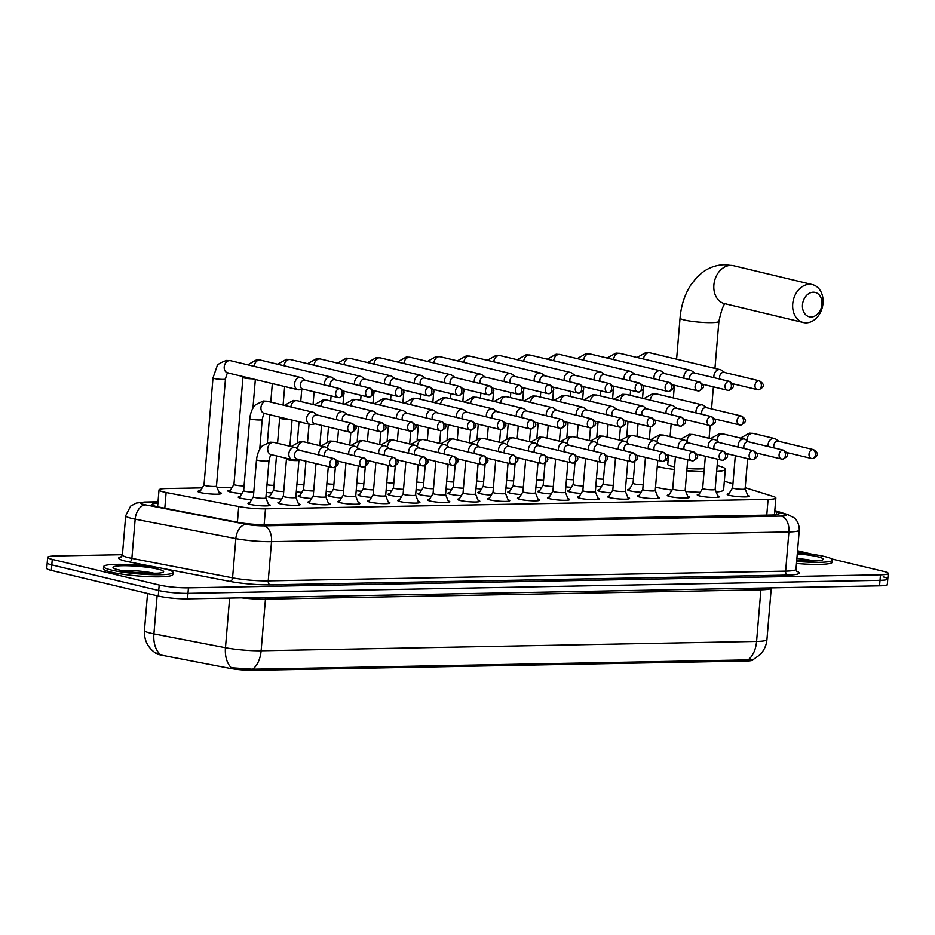 <?xml version="1.0" encoding="UTF-8"?>
<svg xmlns="http://www.w3.org/2000/svg" width="935" height="935" viewBox="0 0 935 935"><rect width="100%" height="100%" fill="white"/><g stroke="black" fill="none" stroke-linecap="round" stroke-linejoin="round"><path stroke-width="1.4" d="M268.462 504.281A11.138 1.391 -175.2 0 1 270.145 505.18A11.138 1.391 -175.2 0 1 262.677 505.87A11.138 1.391 -175.2 0 1 250.393 504.409A11.138 1.391 -175.2 0 1 247.95 503.31A11.138 1.391 -175.2 0 1 249.75 502.714M298.417 503.72A11.138 1.391 -175.2 0 1 300.1 504.619A11.138 1.391 -175.2 0 1 292.632 505.309A11.138 1.391 -175.2 0 1 280.348 503.848A11.138 1.391 -175.2 0 1 277.894 502.75A11.138 1.391 -175.2 0 1 279.705 502.153M328.36 503.159A11.138 1.391 -175.2 0 1 330.043 504.058A11.138 1.391 -175.2 0 1 322.575 504.748A11.138 1.391 -175.2 0 1 310.303 503.287A11.138 1.391 -175.2 0 1 307.849 502.188A11.138 1.391 -175.2 0 1 309.66 501.592M358.315 502.598A11.138 1.391 -175.2 0 1 359.998 503.486A11.138 1.391 -175.2 0 1 352.53 504.187A11.138 1.391 -175.2 0 1 340.246 502.726A11.138 1.391 -175.2 0 1 337.804 501.627A11.138 1.391 -175.2 0 1 339.615 501.02M388.27 502.025A11.138 1.391 -175.2 0 1 389.953 502.925A11.138 1.391 -175.2 0 1 382.485 503.614A11.138 1.391 -175.2 0 1 370.202 502.153A11.138 1.391 -175.2 0 1 367.759 501.067A11.138 1.391 -175.2 0 1 369.559 500.459M418.225 501.464A11.138 1.391 -175.2 0 1 419.908 502.364A11.138 1.391 -175.2 0 1 412.44 503.053A11.138 1.391 -175.2 0 1 400.157 501.592A11.138 1.391 -175.2 0 1 397.702 500.494A11.138 1.391 -175.2 0 1 399.514 499.898M448.169 500.903A11.138 1.391 -175.2 0 1 449.852 501.803A11.138 1.391 -175.2 0 1 442.384 502.492A11.138 1.391 -175.2 0 1 430.112 501.031A11.138 1.391 -175.2 0 1 427.657 499.933A11.138 1.391 -175.2 0 1 429.469 499.337M478.124 500.342A11.138 1.391 -175.2 0 1 479.807 501.23A11.138 1.391 -175.2 0 1 472.339 501.931A11.138 1.391 -175.2 0 1 460.055 500.47A11.138 1.391 -175.2 0 1 457.612 499.372A11.138 1.391 -175.2 0 1 459.424 498.764M508.079 499.781A11.138 1.391 -175.2 0 1 509.762 500.669A11.138 1.391 -175.2 0 1 502.294 501.359A11.138 1.391 -175.2 0 1 490.01 499.898A11.138 1.391 -175.2 0 1 487.567 498.811A11.138 1.391 -175.2 0 1 489.367 498.203M538.022 499.208A11.138 1.391 -175.2 0 1 539.705 500.108A11.138 1.391 -175.2 0 1 532.249 500.798A11.138 1.391 -175.2 0 1 519.965 499.337A11.138 1.391 -175.2 0 1 517.511 498.25A11.138 1.391 -175.2 0 1 519.322 497.642M567.977 498.647A11.138 1.391 -175.2 0 1 569.66 499.547A11.138 1.391 -175.2 0 1 562.192 500.237A11.138 1.391 -175.2 0 1 549.909 498.776A11.138 1.391 -175.2 0 1 547.466 497.677A11.138 1.391 -175.2 0 1 549.277 497.081M597.933 498.086A11.138 1.391 -175.2 0 1 599.615 498.986A11.138 1.391 -175.2 0 1 592.147 499.676A11.138 1.391 -175.2 0 1 579.864 498.215A11.138 1.391 -175.2 0 1 577.421 497.116A11.138 1.391 -175.2 0 1 579.232 496.52M627.888 497.525A11.138 1.391 -175.2 0 1 629.571 498.413A11.138 1.391 -175.2 0 1 622.102 499.115A11.138 1.391 -175.2 0 1 609.819 497.654A11.138 1.391 -175.2 0 1 607.364 496.555A11.138 1.391 -175.2 0 1 609.176 495.947M657.831 496.964A11.138 1.391 -175.2 0 1 659.514 497.852A11.138 1.391 -175.2 0 1 652.057 498.542A11.138 1.391 -175.2 0 1 639.774 497.081A11.138 1.391 -175.2 0 1 637.319 495.994A11.138 1.391 -175.2 0 1 639.131 495.386M687.786 496.392A11.138 1.391 -175.2 0 1 689.469 497.291A11.138 1.391 -175.2 0 1 682.001 497.981A11.138 1.391 -175.2 0 1 669.717 496.52A11.138 1.391 -175.2 0 1 667.274 495.421A11.138 1.391 -175.2 0 1 669.086 494.825M717.741 495.83A11.138 1.391 -175.2 0 1 719.424 496.73A11.138 1.391 -175.2 0 1 711.956 497.42A11.138 1.391 -175.2 0 1 699.672 495.959A11.138 1.391 -175.2 0 1 697.229 494.86A11.138 1.391 -175.2 0 1 699.029 494.264M747.696 495.269A11.138 1.391 -175.2 0 1 749.379 496.158A11.138 1.391 -175.2 0 1 741.911 496.859A11.138 1.391 -175.2 0 1 729.627 495.398A11.138 1.391 -175.2 0 1 727.173 494.299A11.138 1.391 -175.2 0 1 728.984 493.692M251.667 499.617A11.138 1.391 -175.2 0 1 240.681 498.215A11.138 1.391 -175.2 0 1 238.238 497.116A11.138 1.391 -175.2 0 1 240.038 496.52M281.61 499.045A11.138 1.391 -175.2 0 1 270.636 497.654A11.138 1.391 -175.2 0 1 268.181 496.555A11.138 1.391 -175.2 0 1 269.993 495.947M311.565 498.484A11.138 1.391 -175.2 0 1 300.591 497.081A11.138 1.391 -175.2 0 1 298.136 495.994A11.138 1.391 -175.2 0 1 299.948 495.386M341.52 497.923A11.138 1.391 -175.2 0 1 330.534 496.52A11.138 1.391 -175.2 0 1 328.091 495.433A11.138 1.391 -175.2 0 1 329.903 494.825M371.475 497.362A11.138 1.391 -175.2 0 1 360.489 495.959A11.138 1.391 -175.2 0 1 358.047 494.86A11.138 1.391 -175.2 0 1 359.846 494.264M401.419 496.801A11.138 1.391 -175.2 0 1 390.444 495.398A11.138 1.391 -175.2 0 1 387.99 494.299A11.138 1.391 -175.2 0 1 389.801 493.703M431.374 496.228A11.138 1.391 -175.2 0 1 420.399 494.837A11.138 1.391 -175.2 0 1 417.945 493.738A11.138 1.391 -175.2 0 1 419.757 493.131M461.329 495.667A11.138 1.391 -175.2 0 1 450.343 494.264A11.138 1.391 -175.2 0 1 447.9 493.177A11.138 1.391 -175.2 0 1 449.712 492.57M491.272 495.106A11.138 1.391 -175.2 0 1 480.298 493.703A11.138 1.391 -175.2 0 1 477.855 492.605A11.138 1.391 -175.2 0 1 479.655 492.009M521.227 494.545A11.138 1.391 -175.2 0 1 510.253 493.142A11.138 1.391 -175.2 0 1 507.798 492.044A11.138 1.391 -175.2 0 1 509.61 491.448M551.183 493.972A11.138 1.391 -175.2 0 1 540.196 492.581A11.138 1.391 -175.2 0 1 537.754 491.483A11.138 1.391 -175.2 0 1 539.565 490.887M581.138 493.411A11.138 1.391 -175.2 0 1 570.151 492.009A11.138 1.391 -175.2 0 1 567.709 490.922A11.138 1.391 -175.2 0 1 569.52 490.314M611.081 492.85A11.138 1.391 -175.2 0 1 600.106 491.448A11.138 1.391 -175.2 0 1 597.664 490.361A11.138 1.391 -175.2 0 1 599.464 489.753M641.036 492.289A11.138 1.391 -175.2 0 1 630.061 490.887A11.138 1.391 -175.2 0 1 627.607 489.788A11.138 1.391 -175.2 0 1 629.419 489.192M219.012 492.277A11.851 1.484 -175.2 0 1 221.478 493.411A11.851 1.484 -175.2 0 1 213.531 494.147A11.851 1.484 -175.2 0 1 200.464 492.593A11.851 1.484 -175.2 0 1 197.858 491.424A11.851 1.484 -175.2 0 1 200.476 490.723M241.896 493.505A11.851 1.484 -175.2 0 1 230.419 492.02A11.851 1.484 -175.2 0 1 227.813 490.863A11.851 1.484 -175.2 0 1 230.431 490.162M271.851 492.944A11.851 1.484 -175.2 0 1 266.323 492.453M301.795 492.371A11.851 1.484 -175.2 0 1 296.278 491.892M331.75 491.81A11.851 1.484 -175.2 0 1 326.221 491.331M361.705 491.249A11.851 1.484 -175.2 0 1 356.177 490.758M391.66 490.688A11.851 1.484 -175.2 0 1 386.132 490.197M421.603 490.127A11.851 1.484 -175.2 0 1 416.087 489.636M451.558 489.554A11.851 1.484 -175.2 0 1 446.03 489.075M481.513 488.993A11.851 1.484 -175.2 0 1 475.985 488.514M511.468 488.432A11.851 1.484 -175.2 0 1 505.94 487.941M541.412 487.871A11.851 1.484 -175.2 0 1 535.895 487.38M571.367 487.299A11.851 1.484 -175.2 0 1 565.839 486.819M601.322 486.738A11.851 1.484 -175.2 0 1 595.794 486.258M732.947 483.874L726.811 481.957A20.886 2.618 4.8 0 0 724.789 481.408A20.886 2.618 4.8 0 0 724.333 481.303M155.584 653.027A18.793 2.361 4.8 0 0 161.965 655.248L229.274 668.245A18.793 2.361 4.8 0 0 253.35 670.301L745.99 661.033A18.793 2.361 4.8 0 0 752.991 659.794L753.002 659.666M202.229 487.871L166.792 488.537A20.886 2.618 4.8 0 0 159.02 489.917A20.886 2.618 4.8 0 0 166.126 492.511L238.729 506.525A20.886 2.618 4.8 0 0 265.482 508.815L768.091 499.36A20.886 2.618 4.8 0 0 775.863 497.981A20.886 2.618 4.8 0 0 773.292 496.473L745.195 487.696M232.184 487.31L217.119 487.591M157.115 595.759L153.913 633.895A27.84 3.495 4.8 0 1 150.57 633.182A27.84 3.495 4.8 0 1 144.446 630.447C144.013 639.949 147.636 647.417 155.315 652.875L159.815 653.962A24.368 15.731 -79.1 0 1 153.913 633.895L225.464 647.721A27.84 3.495 4.8 0 0 261.122 650.76L756.579 641.433A24.368 15.346 88.9 0 1 748.07 659.888L753.084 659.631L759.816 654.886C764 650.631 766.373 645.547 766.934 639.598L771.27 587.986A27.84 3.495 -175.2 0 1 760.903 589.821L265.458 599.148A27.84 3.495 -175.2 0 1 241.487 597.839M831.764 558.955L883.657 571.39A20.886 2.618 -175.2 0 1 888.25 573.447A20.886 2.618 -175.2 0 1 880.478 574.826L188.449 587.846A20.886 2.618 -175.2 0 1 159.184 585.018L52.266 559.399L51.799 564.904A20.886 2.618 -175.2 0 1 47.217 562.858A20.886 2.618 -175.2 0 0 51.799 564.904L158.728 590.523L51.799 564.904L51.343 570.408A20.886 2.618 -175.2 0 1 46.75 568.363L47.673 557.353A20.886 2.618 -175.2 0 1 55.445 555.974L122.415 554.712M188.449 587.846L187.982 593.351A20.886 2.618 -175.2 0 1 158.728 590.523A20.886 2.618 -175.2 0 0 187.982 593.351L880.022 580.331L187.982 593.351L187.526 598.856A20.886 2.618 -175.2 0 1 158.26 596.039L51.343 570.408M883.201 576.895A20.886 2.618 -175.2 0 1 887.783 578.952A20.886 2.618 -175.2 0 1 880.022 580.331A20.886 2.618 -175.2 0 0 887.783 578.952L887.327 584.457A20.886 2.618 -175.2 0 1 879.554 585.836L187.526 598.856M229.636 598.061L225.464 647.721A24.368 15.731 -79.1 0 0 231.319 667.73L252.625 669.215L748.07 659.888M797.543 550.762L812.679 554.385M52.266 559.399A20.886 2.618 -175.2 0 1 47.673 557.353M157.898 503.229A20.886 2.618 4.8 0 0 152.113 504.549A20.886 2.618 4.8 0 0 159.207 507.132L237.642 522.279A20.886 2.618 4.8 0 0 264.395 524.57L771.41 515.021A20.886 2.618 4.8 0 0 779.182 513.654A20.886 2.618 4.8 0 0 776.611 512.146L774.729 511.55M797.38 552.702A34.805 4.359 -175.2 0 1 824.962 556.617A34.805 4.359 -175.2 0 1 832.617 560.042A34.805 4.359 -175.2 0 1 796.655 561.397M832.617 560.042L832.442 562.099A34.805 4.359 -175.2 0 1 796.48 563.454M111.312 570.046A34.805 4.359 -175.2 0 1 103.656 566.622A34.805 4.359 -175.2 0 1 126.996 564.459A34.805 4.359 -175.2 0 1 165.366 569.029A34.805 4.359 -175.2 0 1 173.022 572.454A34.805 4.359 -175.2 0 1 149.682 574.616A34.805 4.359 -175.2 0 1 111.312 570.046M173.022 572.454L172.846 574.511A34.805 4.359 -175.2 0 1 149.518 576.673A34.805 4.359 -175.2 0 1 111.136 572.115A34.805 4.359 -175.2 0 1 103.481 568.69L103.656 566.622M813.251 292.199A12.529 9.607 103.5 0 0 802.487 304.775A12.529 9.607 103.5 0 0 811.171 316.977A12.529 9.607 103.5 0 0 821.947 304.413A12.529 9.607 103.5 0 0 813.251 292.199M806.25 322.82A19.495 14.948 -76.5 0 1 803.329 322.505A19.495 14.948 -76.5 0 1 792.962 301.947A19.495 14.948 -76.5 0 1 809.488 284.275A19.495 14.948 -76.5 0 1 812.41 284.591A19.495 14.948 -76.5 0 1 822.777 305.161A19.495 14.948 -76.5 0 1 806.25 322.82M668.537 455.17L667.765 464.379A19.495 2.443 4.8 0 0 672.055 466.296A19.495 2.443 4.8 0 0 674.567 466.834M674.345 469.475A38.288 4.804 -175.2 0 1 657.457 466.565A38.288 4.804 -175.2 0 1 657.258 466.518M657.761 460.511A38.288 4.804 -175.2 0 1 658.38 460.476M665.79 460.254A38.288 4.804 -175.2 0 1 668.116 460.265M672.02 490.045A38.288 4.804 -175.2 0 1 655.727 487.217A38.288 4.804 -175.2 0 1 655.529 487.17M687.003 468.447A19.495 2.443 4.8 0 0 704.324 468.575M717.157 465.501A38.288 4.804 -175.2 0 1 725.338 469.218A38.288 4.804 -175.2 0 1 716.654 471.509M704.055 471.719A38.288 4.804 -175.2 0 1 686.804 470.796M725.338 469.218L723.608 489.858A38.288 4.804 -175.2 0 1 716.21 492.044M700.233 492.313A38.288 4.804 -175.2 0 1 685.811 491.494M724.695 372.504L721.575 370.26A6.264 4.804 103.5 0 0 720.242 369.652A6.264 4.804 103.5 0 0 719.307 369.547A6.264 4.804 103.5 0 0 713.919 375.835A6.264 4.804 103.5 0 0 713.989 377.682M759.571 380.861C763.977 384.145 765.695 386.447 758.601 389.79A4.523 2.852 88.9 0 0 761.335 385.945A4.523 2.852 -91.1 0 0 758.893 380.79A4.523 3.471 103.5 0 1 759.571 380.861L724.181 372.387A4.523 3.471 103.5 0 0 723.503 372.317A4.523 3.471 103.5 0 0 719.611 376.852A4.523 3.471 103.5 0 0 719.903 379.096M626.392 478.054A6.264 0.783 4.8 0 0 633.439 478.58M694.752 373.077L691.62 370.821A6.264 4.804 103.5 0 0 690.287 370.213A6.264 4.804 103.5 0 0 689.352 370.108A6.264 4.804 103.5 0 0 683.964 376.396A6.264 4.804 103.5 0 0 684.034 378.243M729.616 381.422C734.022 384.706 735.74 387.008 728.646 390.351A4.523 2.852 88.9 0 0 731.38 386.506A4.523 2.852 -91.1 0 0 728.938 381.351A4.523 3.471 103.5 0 1 729.616 381.422L694.237 372.948A4.523 3.471 103.5 0 0 693.56 372.878A4.523 3.471 103.5 0 0 689.668 377.413A4.523 3.471 103.5 0 0 689.96 379.668M596.437 478.626A6.264 0.783 4.8 0 0 603.484 479.152M664.797 373.638L661.664 371.394A6.264 4.804 103.5 0 0 660.344 370.774A6.264 4.804 103.5 0 0 659.397 370.681A6.264 4.804 103.5 0 0 654.009 376.957A6.264 4.804 103.5 0 0 654.079 378.804M699.66 381.994C704.067 385.267 705.785 387.569 698.69 390.912A4.523 2.852 88.9 0 0 701.437 387.067A4.523 2.852 -91.1 0 0 698.983 381.912A4.523 3.471 103.5 0 1 699.66 381.994L664.282 373.509A4.523 3.471 103.5 0 0 663.605 373.439A4.523 3.471 103.5 0 0 659.713 377.974A4.523 3.471 103.5 0 0 660.005 380.229M566.481 479.188A6.264 0.783 4.8 0 0 573.541 479.713M634.842 374.199L631.721 371.955A6.264 4.804 103.5 0 0 630.389 371.347A6.264 4.804 103.5 0 0 629.454 371.242A6.264 4.804 103.5 0 0 624.066 377.53A6.264 4.804 103.5 0 0 624.124 379.376M669.705 382.555C674.112 385.828 675.841 388.142 668.735 391.473A4.523 2.852 88.9 0 0 671.482 387.628A4.523 2.852 -91.1 0 0 669.028 382.485A4.523 3.471 103.5 0 1 669.705 382.555L634.327 374.07A4.523 3.471 103.5 0 0 633.649 374A4.523 3.471 103.5 0 0 629.758 378.546A4.523 3.471 103.5 0 0 630.05 380.79M536.526 479.748A6.264 0.783 4.8 0 0 543.586 480.274M604.898 374.76L601.766 372.516A6.264 4.804 103.5 0 0 600.434 371.908A6.264 4.804 103.5 0 0 599.499 371.803A6.264 4.804 103.5 0 0 594.111 378.091A6.264 4.804 103.5 0 0 594.181 379.937M639.762 383.116C644.168 386.4 645.886 388.703 638.792 392.046A4.523 2.852 88.9 0 0 641.527 388.189A4.523 2.852 -91.1 0 0 639.084 383.046A4.523 3.471 103.5 0 1 639.762 383.116L604.372 374.643A4.523 3.471 103.5 0 0 603.694 374.561A4.523 3.471 103.5 0 0 599.814 379.107A4.523 3.471 103.5 0 0 600.095 381.351M506.583 480.309A6.264 0.783 4.8 0 0 513.631 480.835M574.943 375.321L571.811 373.077A6.264 4.804 103.5 0 0 570.479 372.469A6.264 4.804 103.5 0 0 569.544 372.364A6.264 4.804 103.5 0 0 564.156 378.652A6.264 4.804 103.5 0 0 564.226 380.498M609.807 383.677C614.213 386.961 615.931 389.264 608.837 392.606A4.523 2.852 88.9 0 0 611.572 388.761A4.523 2.852 -91.1 0 0 609.129 383.607A4.523 3.471 103.5 0 1 609.807 383.677L574.429 375.204A4.523 3.471 103.5 0 0 573.751 375.134A4.523 3.471 103.5 0 0 569.859 379.668A4.523 3.471 103.5 0 0 570.151 381.924M476.628 480.882A6.264 0.783 4.8 0 0 483.675 481.396M544.988 375.893L541.856 373.649A6.264 4.804 103.5 0 0 540.535 373.03A6.264 4.804 103.5 0 0 539.588 372.936A6.264 4.804 103.5 0 0 534.212 379.213A6.264 4.804 103.5 0 0 534.271 381.059M579.852 384.25C584.258 387.522 585.976 389.825 578.882 393.167A4.523 2.852 88.9 0 0 581.628 389.322A4.523 2.852 -91.1 0 0 579.174 384.168A4.523 3.471 103.5 0 1 579.852 384.25L544.474 375.765A4.523 3.471 103.5 0 0 543.796 375.695A4.523 3.471 103.5 0 0 539.904 380.229A4.523 3.471 103.5 0 0 540.196 382.485M446.673 481.443A6.264 0.783 4.8 0 0 453.732 481.969M515.033 376.454L511.912 374.21A6.264 4.804 103.5 0 0 510.58 373.591A6.264 4.804 103.5 0 0 509.645 373.497A6.264 4.804 103.5 0 0 504.257 379.785A6.264 4.804 103.5 0 0 504.327 381.632M549.897 384.811C554.303 388.083 556.033 390.386 548.927 393.728A4.523 2.852 88.9 0 0 551.673 389.883A4.523 2.852 -91.1 0 0 549.219 384.729A4.523 3.471 103.5 0 1 549.897 384.811L514.519 376.326A4.523 3.471 103.5 0 0 513.841 376.256A4.523 3.471 103.5 0 0 509.949 380.79A4.523 3.471 103.5 0 0 510.241 383.046M416.718 482.004A6.264 0.783 4.8 0 0 423.777 482.53M485.09 377.015L481.957 374.771A6.264 4.804 103.5 0 0 480.625 374.164A6.264 4.804 103.5 0 0 479.69 374.058A6.264 4.804 103.5 0 0 474.302 380.346A6.264 4.804 103.5 0 0 474.372 382.193M519.953 385.372C524.36 388.644 526.078 390.959 518.983 394.301A4.523 2.852 88.9 0 0 521.718 390.444A4.523 2.852 -91.1 0 0 519.276 385.302A4.523 3.471 103.5 0 1 519.953 385.372L484.564 376.899A4.523 3.471 103.5 0 0 483.886 376.817A4.523 3.471 103.5 0 0 480.006 381.363A4.523 3.471 103.5 0 0 480.286 383.607M386.774 482.565A6.264 0.783 4.8 0 0 393.822 483.091M455.135 377.576L452.002 375.332A6.264 4.804 103.5 0 0 450.682 374.725A6.264 4.804 103.5 0 0 449.735 374.619A6.264 4.804 103.5 0 0 444.347 380.907A6.264 4.804 103.5 0 0 444.417 382.754M489.998 385.933C494.405 389.217 496.123 391.52 489.028 394.862A4.523 2.852 88.9 0 0 491.763 391.017A4.523 2.852 -91.1 0 0 489.321 385.863A4.523 3.471 103.5 0 1 489.998 385.933L454.62 377.459A4.523 3.471 103.5 0 0 453.942 377.389A4.523 3.471 103.5 0 0 450.051 381.924A4.523 3.471 103.5 0 0 450.343 384.168M356.819 483.126A6.264 0.783 4.8 0 0 363.879 483.652M425.18 378.149L422.047 375.893A6.264 4.804 103.5 0 0 420.727 375.286A6.264 4.804 103.5 0 0 419.78 375.18A6.264 4.804 103.5 0 0 414.404 381.468A6.264 4.804 103.5 0 0 414.462 383.315M460.043 386.494C464.45 389.778 466.168 392.081 459.073 395.423A4.523 2.852 88.9 0 0 461.82 391.578A4.523 2.852 -91.1 0 0 459.365 386.424A4.523 3.471 103.5 0 1 460.043 386.494L424.665 378.02A4.523 3.471 103.5 0 0 423.987 377.95A4.523 3.471 103.5 0 0 420.095 382.485A4.523 3.471 103.5 0 0 420.388 384.741M326.864 483.699A6.264 0.783 4.8 0 0 333.924 484.213M395.225 378.71L392.104 376.466A6.264 4.804 103.5 0 0 390.772 375.847A6.264 4.804 103.5 0 0 389.837 375.753A6.264 4.804 103.5 0 0 384.449 382.029A6.264 4.804 103.5 0 0 384.519 383.876M430.088 387.067C434.494 390.339 436.224 392.642 429.13 395.984A4.523 2.852 88.9 0 0 431.865 392.139A4.523 2.852 -91.1 0 0 429.41 386.985A4.523 3.471 103.5 0 1 430.088 387.067L394.71 378.582A4.523 3.471 103.5 0 0 394.032 378.511A4.523 3.471 103.5 0 0 390.14 383.046A4.523 3.471 103.5 0 0 390.433 385.302M296.909 484.26A6.264 0.783 4.8 0 0 303.968 484.786M365.281 379.271L362.149 377.027A6.264 4.804 103.5 0 0 360.817 376.419A6.264 4.804 103.5 0 0 359.882 376.314A6.264 4.804 103.5 0 0 354.494 382.602A6.264 4.804 103.5 0 0 354.564 384.449M400.145 387.628C404.551 390.9 406.269 393.214 399.175 396.545A4.523 2.852 88.9 0 0 401.91 392.7A4.523 2.852 -91.1 0 0 399.467 387.558A4.523 3.471 103.5 0 1 400.145 387.628L364.767 379.142A4.523 3.471 103.5 0 0 364.077 379.072A4.523 3.471 103.5 0 0 360.197 383.619A4.523 3.471 103.5 0 0 360.489 385.863M266.966 484.821A6.264 0.783 4.8 0 0 274.013 485.347M233.972 484.4A6.264 0.783 4.8 0 0 233.96 484.447A6.264 0.783 4.8 0 0 235.328 485.066A6.264 0.783 4.8 0 0 244.07 485.908M335.326 379.832L332.194 377.588A6.264 4.804 103.5 0 0 330.873 376.98A6.264 4.804 103.5 0 0 329.926 376.875A6.264 4.804 103.5 0 0 324.538 383.163A6.264 4.804 103.5 0 0 324.609 385.01M370.19 388.189C374.596 391.473 376.314 393.775 369.22 397.118A4.523 2.852 88.9 0 0 371.955 393.261A4.523 2.852 -91.1 0 0 369.512 388.118A4.523 3.471 103.5 0 1 370.19 388.189L334.812 379.715A4.523 3.471 103.5 0 0 334.134 379.633A4.523 3.471 103.5 0 0 330.242 384.18A4.523 3.471 103.5 0 0 330.534 386.424M199.494 492.324L204.005 484.984A6.264 0.783 4.8 0 0 204.005 485.008A6.264 0.783 4.8 0 0 205.384 485.627A6.264 0.783 4.8 0 0 212.292 486.445A6.264 0.783 4.8 0 0 216.488 486.06A6.264 0.783 4.8 0 0 216.476 486.013M305.371 380.393L302.239 378.149A6.264 4.804 103.5 0 0 300.918 377.541A6.264 4.804 103.5 0 0 299.971 377.436A6.264 4.804 103.5 0 0 294.595 383.724A6.264 4.804 103.5 0 0 297.996 389.731A6.264 4.804 103.5 0 0 298.931 389.825A6.264 4.804 103.5 0 0 299.457 389.778L303.267 389.194M340.235 388.75L304.857 380.276A4.523 3.471 103.5 0 0 304.179 380.206A4.523 3.471 103.5 0 0 300.287 384.741A4.523 3.471 103.5 0 0 302.753 389.077L338.131 397.55A4.523 3.471 103.5 0 0 338.809 397.62A4.523 2.852 88.9 0 0 339.265 397.679A4.523 2.852 88.9 0 0 342.011 393.834A4.523 2.852 -91.1 0 0 339.557 388.679A4.523 3.471 103.5 0 0 335.723 392.782A4.523 3.471 103.5 0 0 338.131 397.55L339.265 397.679C346.359 394.336 344.641 392.034 340.235 388.75A4.523 3.471 103.5 0 0 339.557 388.679M628.624 490.478L633.042 483.29A6.264 0.783 4.8 0 0 633.042 483.313A6.264 0.783 4.8 0 0 634.421 483.933A6.264 0.783 4.8 0 0 643.151 484.786M706.79 407.753L703.658 405.509A6.264 4.804 103.5 0 0 702.337 404.89A6.264 4.804 103.5 0 0 701.39 404.797A6.264 4.804 103.5 0 0 696.002 411.073A6.264 4.804 103.5 0 0 696.072 412.919M741.654 416.11C746.06 419.383 747.778 421.685 740.684 425.028A4.523 2.852 88.9 0 0 743.43 421.182A4.523 2.852 -91.1 0 0 740.976 416.028A4.523 3.471 103.5 0 1 741.654 416.11L706.276 407.625A4.523 3.471 103.5 0 0 705.598 407.555A4.523 3.471 103.5 0 0 701.706 412.09A4.523 3.471 103.5 0 0 701.998 414.345M603.11 483.839A6.264 0.783 4.8 0 0 603.087 483.886A6.264 0.783 4.8 0 0 604.466 484.494A6.264 0.783 4.8 0 0 613.196 485.347M676.835 408.315L673.714 406.07A6.264 4.804 103.5 0 0 672.382 405.451A6.264 4.804 103.5 0 0 671.435 405.358A6.264 4.804 103.5 0 0 666.059 411.645A6.264 4.804 103.5 0 0 666.117 413.492M711.699 416.671C716.105 419.944 717.823 422.258 710.729 425.589A4.523 2.852 88.9 0 0 713.475 421.743A4.523 2.852 -91.1 0 0 711.021 416.601A4.523 3.471 103.5 0 1 711.699 416.671L676.321 408.186A4.523 3.471 103.5 0 0 675.643 408.116A4.523 3.471 103.5 0 0 671.751 412.662A4.523 3.471 103.5 0 0 672.043 414.906M573.155 484.4A6.264 0.783 4.8 0 0 573.143 484.447A6.264 0.783 4.8 0 0 574.511 485.066A6.264 0.783 4.8 0 0 583.253 485.908M646.88 408.875L643.759 406.632A6.264 4.804 103.5 0 0 642.427 406.024A6.264 4.804 103.5 0 0 641.492 405.919A6.264 4.804 103.5 0 0 636.104 412.206A6.264 4.804 103.5 0 0 636.174 414.053M681.755 417.232C686.15 420.505 687.879 422.819 680.785 426.161A4.523 2.852 88.9 0 0 683.52 422.304A4.523 2.852 -91.1 0 0 681.066 417.162A4.523 3.471 103.5 0 1 681.755 417.232L646.365 408.759A4.523 3.471 103.5 0 0 645.688 408.677A4.523 3.471 103.5 0 0 641.796 413.223A4.523 3.471 103.5 0 0 642.088 415.467M538.77 492.172L543.188 484.984A6.264 0.783 4.8 0 0 543.188 485.008A6.264 0.783 4.8 0 0 544.567 485.627A6.264 0.783 4.8 0 0 553.298 486.469M616.936 409.436L613.804 407.192A6.264 4.804 103.5 0 0 612.472 406.585A6.264 4.804 103.5 0 0 611.537 406.48A6.264 4.804 103.5 0 0 606.149 412.767A6.264 4.804 103.5 0 0 606.219 414.614M651.8 417.793C656.206 421.077 657.924 423.38 650.83 426.722A4.523 2.852 88.9 0 0 653.565 422.877A4.523 2.852 -91.1 0 0 651.122 417.723A4.523 3.471 103.5 0 1 651.8 417.793L616.422 409.32A4.523 3.471 103.5 0 0 615.744 409.25A4.523 3.471 103.5 0 0 611.852 413.784A4.523 3.471 103.5 0 0 612.144 416.028M513.257 485.522A6.264 0.783 4.8 0 0 513.233 485.569A6.264 0.783 4.8 0 0 514.612 486.188A6.264 0.783 4.8 0 0 523.343 487.03M586.981 410.009L583.849 407.753A6.264 4.804 103.5 0 0 582.528 407.146A6.264 4.804 103.5 0 0 581.582 407.041A6.264 4.804 103.5 0 0 576.194 413.328A6.264 4.804 103.5 0 0 576.264 415.175M621.845 418.354C626.251 421.638 627.969 423.941 620.875 427.283A4.523 2.852 88.9 0 0 623.622 423.438A4.523 2.852 -91.1 0 0 621.167 418.284A4.523 3.471 103.5 0 1 621.845 418.354L586.467 409.881A4.523 3.471 103.5 0 0 585.789 409.81A4.523 3.471 103.5 0 0 581.897 414.345A4.523 3.471 103.5 0 0 582.189 416.601M478.872 493.294L483.29 486.106A6.264 0.783 4.8 0 0 483.278 486.142A6.264 0.783 4.8 0 0 484.657 486.749A6.264 0.783 4.8 0 0 493.388 487.602M557.026 410.57L553.906 408.326A6.264 4.804 103.5 0 0 552.573 407.707A6.264 4.804 103.5 0 0 551.638 407.613A6.264 4.804 103.5 0 0 546.25 413.889A6.264 4.804 103.5 0 0 546.309 415.736M591.89 418.927C596.296 422.199 598.014 424.502 590.92 427.844A4.523 2.852 88.9 0 0 593.667 423.999A4.523 2.852 -91.1 0 0 591.212 418.845A4.523 3.471 103.5 0 1 591.89 418.927L556.512 410.442A4.523 3.471 103.5 0 0 555.834 410.371A4.523 3.471 103.5 0 0 551.942 414.906A4.523 3.471 103.5 0 0 552.234 417.162M448.917 493.855L453.335 486.679A6.264 0.783 4.8 0 0 453.335 486.703A6.264 0.783 4.8 0 0 454.714 487.31A6.264 0.783 4.8 0 0 463.444 488.163M527.071 411.131L523.951 408.887A6.264 4.804 103.5 0 0 522.618 408.279A6.264 4.804 103.5 0 0 521.683 408.174A6.264 4.804 103.5 0 0 516.295 414.462A6.264 4.804 103.5 0 0 516.365 416.309M561.947 419.488C566.353 422.76 568.071 425.074 560.977 428.405A4.523 2.852 88.9 0 0 563.712 424.56A4.523 2.852 -91.1 0 0 561.269 419.418A4.523 3.471 103.5 0 1 561.947 419.488L526.557 411.003A4.523 3.471 103.5 0 0 525.879 410.933A4.523 3.471 103.5 0 0 521.999 415.479A4.523 3.471 103.5 0 0 522.279 417.723M423.391 487.217A6.264 0.783 4.8 0 0 423.38 487.264A6.264 0.783 4.8 0 0 424.759 487.883A6.264 0.783 4.8 0 0 433.489 488.725M497.128 411.692L493.996 409.448A6.264 4.804 103.5 0 0 492.663 408.84A6.264 4.804 103.5 0 0 491.728 408.735A6.264 4.804 103.5 0 0 486.34 415.023A6.264 4.804 103.5 0 0 486.41 416.87M531.992 420.049C536.398 423.333 538.116 425.635 531.022 428.978A4.523 2.852 88.9 0 0 533.756 425.133A4.523 2.852 -91.1 0 0 531.314 419.979A4.523 3.471 103.5 0 1 531.992 420.049L496.614 411.575A4.523 3.471 103.5 0 0 495.936 411.493A4.523 3.471 103.5 0 0 492.044 416.04A4.523 3.471 103.5 0 0 492.336 418.284M393.448 487.778A6.264 0.783 4.8 0 0 393.425 487.825A6.264 0.783 4.8 0 0 394.804 488.444A6.264 0.783 4.8 0 0 403.534 489.285M467.173 412.253L464.041 410.009A6.264 4.804 103.5 0 0 462.72 409.401A6.264 4.804 103.5 0 0 461.773 409.296A6.264 4.804 103.5 0 0 456.385 415.584A6.264 4.804 103.5 0 0 456.455 417.431M502.037 420.61C506.443 423.894 508.161 426.196 501.067 429.539A4.523 2.852 88.9 0 0 503.813 425.694A4.523 2.852 -91.1 0 0 501.359 420.54A4.523 3.471 103.5 0 1 502.037 420.61L466.658 412.136A4.523 3.471 103.5 0 0 465.981 412.066A4.523 3.471 103.5 0 0 462.089 416.601A4.523 3.471 103.5 0 0 462.381 418.857M359.063 495.55L363.481 488.362A6.264 0.783 4.8 0 0 363.47 488.386A6.264 0.783 4.8 0 0 364.849 489.005A6.264 0.783 4.8 0 0 373.579 489.858M437.218 412.826L434.097 410.582A6.264 4.804 103.5 0 0 432.765 409.962A6.264 4.804 103.5 0 0 431.83 409.869A6.264 4.804 103.5 0 0 426.442 416.145A6.264 4.804 103.5 0 0 426.5 417.992M472.082 421.182C476.488 424.455 478.217 426.757 471.111 430.1A4.523 2.852 88.9 0 0 473.858 426.255A4.523 2.852 -91.1 0 0 471.404 421.101A4.523 3.471 103.5 0 1 472.082 421.182L436.703 412.697A4.523 3.471 103.5 0 0 436.026 412.627A4.523 3.471 103.5 0 0 432.134 417.162A4.523 3.471 103.5 0 0 432.426 419.418M333.538 488.9A6.264 0.783 4.8 0 0 333.526 488.958A6.264 0.783 4.8 0 0 334.905 489.566A6.264 0.783 4.8 0 0 343.636 490.419M407.274 413.387L404.142 411.143A6.264 4.804 103.5 0 0 402.81 410.523A6.264 4.804 103.5 0 0 401.875 410.43A6.264 4.804 103.5 0 0 396.487 416.718A6.264 4.804 103.5 0 0 396.557 418.564M442.138 421.743C446.544 425.016 448.262 427.318 441.168 430.661A4.523 2.852 88.9 0 0 443.903 426.816A4.523 2.852 -91.1 0 0 441.46 421.662A4.523 3.471 103.5 0 1 442.138 421.743L406.748 413.258A4.523 3.471 103.5 0 0 406.07 413.188A4.523 3.471 103.5 0 0 402.19 417.723A4.523 3.471 103.5 0 0 402.471 419.979M299.153 496.672L303.571 489.496A6.264 0.783 4.8 0 0 303.571 489.519A6.264 0.783 4.8 0 0 304.95 490.139A6.264 0.783 4.8 0 0 313.681 490.98M377.319 413.948L374.187 411.704A6.264 4.804 103.5 0 0 372.866 411.096A6.264 4.804 103.5 0 0 371.92 410.991A6.264 4.804 103.5 0 0 366.532 417.279A6.264 4.804 103.5 0 0 366.602 419.125M412.183 422.304C416.589 425.577 418.307 427.891 411.213 431.234A4.523 2.852 88.9 0 0 413.948 427.377A4.523 2.852 -91.1 0 0 411.505 422.234A4.523 3.471 103.5 0 1 412.183 422.304L376.805 413.831A4.523 3.471 103.5 0 0 376.127 413.749A4.523 3.471 103.5 0 0 372.235 418.296A4.523 3.471 103.5 0 0 372.527 420.54M273.639 490.033A6.264 0.783 4.8 0 0 273.616 490.08A6.264 0.783 4.8 0 0 274.995 490.7A6.264 0.783 4.8 0 0 283.726 491.541M347.364 414.509L344.232 412.265A6.264 4.804 103.5 0 0 342.911 411.657A6.264 4.804 103.5 0 0 341.965 411.552A6.264 4.804 103.5 0 0 336.588 417.84A6.264 4.804 103.5 0 0 336.647 419.686M382.228 422.865C386.634 426.15 388.352 428.452 381.258 431.795A4.523 2.852 88.9 0 0 384.005 427.95A4.523 2.852 -91.1 0 0 381.55 422.795A4.523 3.471 103.5 0 1 382.228 422.865L346.85 414.392A4.523 3.471 103.5 0 0 346.172 414.322A4.523 3.471 103.5 0 0 342.28 418.857A4.523 3.471 103.5 0 0 342.572 421.101M243.684 490.594A6.264 0.783 4.8 0 0 243.673 490.641A6.264 0.783 4.8 0 0 245.04 491.261A6.264 0.783 4.8 0 0 253.782 492.102M317.409 415.082L314.289 412.826A6.264 4.804 103.5 0 0 312.956 412.218A6.264 4.804 103.5 0 0 312.021 412.113A6.264 4.804 103.5 0 0 306.633 418.401A6.264 4.804 103.5 0 0 310.034 424.408A6.264 4.804 103.5 0 0 310.981 424.502A6.264 4.804 103.5 0 0 311.495 424.455L315.305 423.882M352.273 423.426L316.895 414.953A4.523 3.471 103.5 0 0 316.217 414.883A4.523 3.471 103.5 0 0 312.325 419.418A4.523 3.471 103.5 0 0 314.791 423.754L350.169 432.227A4.523 3.471 103.5 0 0 350.847 432.309A4.523 2.852 88.9 0 0 351.303 432.356A4.523 2.852 88.9 0 0 354.049 428.51A4.523 2.852 -91.1 0 0 351.595 423.356A4.523 3.471 103.5 0 0 347.762 427.459A4.523 3.471 103.5 0 0 350.169 432.227L351.303 432.356C358.409 429.013 356.679 426.711 352.273 423.426A4.523 3.471 103.5 0 0 351.595 423.356M728.19 494.989L732.619 487.801A6.264 0.783 4.8 0 0 732.608 487.825A6.264 0.783 4.8 0 0 733.987 488.444A6.264 0.783 4.8 0 0 740.894 489.262A6.264 0.783 4.8 0 0 745.101 488.876A6.264 0.783 4.8 0 0 745.09 488.818L748.257 496.672M778.867 441.332L775.734 439.088A6.264 4.804 103.5 0 0 774.402 438.48A6.264 4.804 103.5 0 0 773.467 438.375A6.264 4.804 103.5 0 0 768.079 444.663A6.264 4.804 103.5 0 0 768.149 446.509M813.602 449.653C818.008 452.937 819.726 455.24 812.632 458.582A4.523 2.852 88.9 0 0 815.367 454.737A4.523 2.852 -91.1 0 0 812.924 449.583A4.523 3.471 103.5 0 1 813.602 449.653L778.352 441.215A4.523 3.471 103.5 0 0 777.675 441.133A4.523 3.471 103.5 0 0 773.783 445.679A4.523 3.471 103.5 0 0 774.075 447.923M698.246 495.55L702.664 488.362A6.264 0.783 4.8 0 0 702.664 488.386A6.264 0.783 4.8 0 0 704.032 489.005A6.264 0.783 4.8 0 0 710.951 489.823A6.264 0.783 4.8 0 0 715.146 489.437A6.264 0.783 4.8 0 0 715.135 489.391L718.302 497.233M748.912 441.893L745.779 439.649A6.264 4.804 103.5 0 0 744.459 439.041A6.264 4.804 103.5 0 0 743.512 438.936A6.264 4.804 103.5 0 0 738.124 445.224A6.264 4.804 103.5 0 0 738.194 447.07M783.647 450.214C788.053 453.498 789.771 455.801 782.677 459.143A4.523 2.852 88.9 0 0 785.412 455.298A4.523 2.852 -91.1 0 0 782.969 450.144A4.523 3.471 103.5 0 1 783.647 450.214L748.397 441.776A4.523 3.471 103.5 0 0 747.719 441.706A4.523 3.471 103.5 0 0 743.828 446.24A4.523 3.471 103.5 0 0 744.12 448.484M672.721 488.9A6.264 0.783 4.8 0 0 672.709 488.958A6.264 0.783 4.8 0 0 674.088 489.566A6.264 0.783 4.8 0 0 680.996 490.396A6.264 0.783 4.8 0 0 685.191 489.998A6.264 0.783 4.8 0 0 685.18 489.952M718.957 442.465L715.836 440.21A6.264 4.804 103.5 0 0 714.504 439.602A6.264 4.804 103.5 0 0 713.569 439.497A6.264 4.804 103.5 0 0 708.181 445.785A6.264 4.804 103.5 0 0 708.239 447.631M753.692 450.787C758.098 454.059 759.816 456.362 752.722 459.704A4.523 2.852 88.9 0 0 755.468 455.859A4.523 2.852 -91.1 0 0 753.014 450.705A4.523 3.471 103.5 0 1 753.692 450.787L718.442 442.337A4.523 3.471 103.5 0 0 717.764 442.267A4.523 3.471 103.5 0 0 713.872 446.801A4.523 3.471 103.5 0 0 714.165 449.057M638.336 496.672L642.754 489.496A6.264 0.783 4.8 0 0 642.754 489.519A6.264 0.783 4.8 0 0 644.133 490.127A6.264 0.783 4.8 0 0 651.04 490.957A6.264 0.783 4.8 0 0 655.236 490.559A6.264 0.783 4.8 0 0 655.236 490.513L658.404 498.355M689.013 443.026L685.881 440.782A6.264 4.804 103.5 0 0 684.549 440.163A6.264 4.804 103.5 0 0 683.614 440.069A6.264 4.804 103.5 0 0 678.226 446.346A6.264 4.804 103.5 0 0 678.296 448.192M723.737 451.348C728.143 454.62 729.873 456.934 722.778 460.265A4.523 2.852 88.9 0 0 725.513 456.42A4.523 2.852 -91.1 0 0 723.059 451.278A4.523 3.471 103.5 0 1 723.737 451.348L688.487 442.898A4.523 3.471 103.5 0 0 687.809 442.828A4.523 3.471 103.5 0 0 683.929 447.362A4.523 3.471 103.5 0 0 684.21 449.618M608.393 497.233L612.811 490.057A6.264 0.783 4.8 0 0 612.799 490.08A6.264 0.783 4.8 0 0 614.178 490.7A6.264 0.783 4.8 0 0 621.085 491.518A6.264 0.783 4.8 0 0 625.293 491.132A6.264 0.783 4.8 0 0 625.281 491.074M659.058 443.587L655.926 441.343A6.264 4.804 103.5 0 0 654.605 440.736A6.264 4.804 103.5 0 0 653.658 440.63A6.264 4.804 103.5 0 0 648.271 446.918A6.264 4.804 103.5 0 0 648.341 448.765M693.793 451.909C698.2 455.193 699.918 457.495 692.823 460.838A4.523 2.852 88.9 0 0 695.558 456.993A4.523 2.852 -91.1 0 0 693.115 451.839A4.523 3.471 103.5 0 1 693.793 451.909L658.544 443.459A4.523 3.471 103.5 0 0 657.866 443.389A4.523 3.471 103.5 0 0 653.974 447.935A4.523 3.471 103.5 0 0 654.266 450.179M582.867 490.594A6.264 0.783 4.8 0 0 582.856 490.641A6.264 0.783 4.8 0 0 584.223 491.261A6.264 0.783 4.8 0 0 591.142 492.079A6.264 0.783 4.8 0 0 595.338 491.693A6.264 0.783 4.8 0 0 595.326 491.646M629.103 444.148L625.971 441.904A6.264 4.804 103.5 0 0 624.65 441.297A6.264 4.804 103.5 0 0 623.703 441.191A6.264 4.804 103.5 0 0 618.327 447.479A6.264 4.804 103.5 0 0 618.386 449.326M663.838 452.47C668.245 455.754 669.963 458.057 662.868 461.399A4.523 2.852 88.9 0 0 665.615 457.554A4.523 2.852 -91.1 0 0 663.16 452.4A4.523 3.471 103.5 0 1 663.838 452.47L628.589 444.031A4.523 3.471 103.5 0 0 627.911 443.95A4.523 3.471 103.5 0 0 624.019 448.496A4.523 3.471 103.5 0 0 624.311 450.74M552.912 491.156A6.264 0.783 4.8 0 0 552.901 491.202A6.264 0.783 4.8 0 0 554.28 491.822A6.264 0.783 4.8 0 0 561.187 492.64A6.264 0.783 4.8 0 0 565.383 492.254A6.264 0.783 4.8 0 0 565.371 492.207L568.55 500.05M599.148 444.709L596.027 442.465A6.264 4.804 103.5 0 0 594.695 441.858A6.264 4.804 103.5 0 0 593.76 441.752A6.264 4.804 103.5 0 0 588.372 448.04A6.264 4.804 103.5 0 0 588.442 449.887M633.883 453.043C638.289 456.315 640.008 458.617 632.913 461.96A4.523 2.852 88.9 0 0 635.66 458.115A4.523 2.852 -91.1 0 0 633.205 452.961A4.523 3.471 103.5 0 1 633.883 453.043L598.634 444.592A4.523 3.471 103.5 0 0 597.956 444.522A4.523 3.471 103.5 0 0 594.064 449.057A4.523 3.471 103.5 0 0 594.356 451.301M522.969 491.716A6.264 0.783 4.8 0 0 522.945 491.775A6.264 0.783 4.8 0 0 524.325 492.383A6.264 0.783 4.8 0 0 531.232 493.212A6.264 0.783 4.8 0 0 535.428 492.815A6.264 0.783 4.8 0 0 535.428 492.768M569.205 445.282L566.072 443.038A6.264 4.804 103.5 0 0 564.74 442.419A6.264 4.804 103.5 0 0 563.805 442.325A6.264 4.804 103.5 0 0 558.417 448.601A6.264 4.804 103.5 0 0 558.487 450.448M603.94 453.604C608.334 456.876 610.064 459.19 602.97 462.521A4.523 2.852 88.9 0 0 605.705 458.676A4.523 2.852 -91.1 0 0 603.25 453.533A4.523 3.471 103.5 0 1 603.94 453.604L568.679 445.153A4.523 3.471 103.5 0 0 568.001 445.083A4.523 3.471 103.5 0 0 564.121 449.618A4.523 3.471 103.5 0 0 564.413 451.874M493.014 492.289A6.264 0.783 4.8 0 0 492.99 492.336A6.264 0.783 4.8 0 0 494.37 492.955A6.264 0.783 4.8 0 0 501.277 493.774A6.264 0.783 4.8 0 0 505.484 493.388A6.264 0.783 4.8 0 0 505.473 493.329L508.64 501.172M539.25 445.843L536.117 443.599A6.264 4.804 103.5 0 0 534.797 442.98A6.264 4.804 103.5 0 0 533.85 442.886A6.264 4.804 103.5 0 0 528.462 449.162A6.264 4.804 103.5 0 0 528.532 451.009M573.985 454.165C578.391 457.437 580.109 459.751 573.015 463.094A4.523 2.852 88.9 0 0 575.75 459.237A4.523 2.852 -91.1 0 0 573.307 454.094A4.523 3.471 103.5 0 1 573.985 454.165L538.735 445.714A4.523 3.471 103.5 0 0 538.057 445.644A4.523 3.471 103.5 0 0 534.165 450.179A4.523 3.471 103.5 0 0 534.458 452.435M458.629 500.061L463.047 492.874A6.264 0.783 4.8 0 0 463.047 492.897A6.264 0.783 4.8 0 0 464.426 493.516A6.264 0.783 4.8 0 0 471.333 494.334A6.264 0.783 4.8 0 0 475.529 493.949A6.264 0.783 4.8 0 0 475.518 493.89L478.685 501.744M509.294 446.404L506.162 444.16A6.264 4.804 103.5 0 0 504.842 443.552A6.264 4.804 103.5 0 0 503.895 443.447A6.264 4.804 103.5 0 0 498.519 449.735A6.264 4.804 103.5 0 0 498.577 451.582M544.03 454.726C548.436 458.01 550.154 460.312 543.06 463.655A4.523 2.852 88.9 0 0 545.806 459.81A4.523 2.852 -91.1 0 0 543.352 454.655A4.523 3.471 103.5 0 1 544.03 454.726L508.78 446.287A4.523 3.471 103.5 0 0 508.102 446.205A4.523 3.471 103.5 0 0 504.21 450.752A4.523 3.471 103.5 0 0 504.503 452.996M433.104 493.411A6.264 0.783 4.8 0 0 433.092 493.458A6.264 0.783 4.8 0 0 434.471 494.077A6.264 0.783 4.8 0 0 441.378 494.895A6.264 0.783 4.8 0 0 445.574 494.51A6.264 0.783 4.8 0 0 445.574 494.463M479.339 446.965L476.219 444.721A6.264 4.804 103.5 0 0 474.886 444.113A6.264 4.804 103.5 0 0 473.951 444.008A6.264 4.804 103.5 0 0 468.564 450.296A6.264 4.804 103.5 0 0 468.634 452.143M514.075 455.287C518.481 458.571 520.199 460.873 513.105 464.216A4.523 2.852 88.9 0 0 515.851 460.371A4.523 2.852 -91.1 0 0 513.397 455.216A4.523 3.471 103.5 0 1 514.075 455.287L478.825 446.848A4.523 3.471 103.5 0 0 478.147 446.766A4.523 3.471 103.5 0 0 474.255 451.313A4.523 3.471 103.5 0 0 474.548 453.557M398.719 501.183L403.137 493.996A6.264 0.783 4.8 0 0 403.137 494.019A6.264 0.783 4.8 0 0 404.516 494.638A6.264 0.783 4.8 0 0 411.423 495.457A6.264 0.783 4.8 0 0 415.631 495.071A6.264 0.783 4.8 0 0 415.619 495.024L418.786 502.866M449.396 447.538L446.264 445.282A6.264 4.804 103.5 0 0 444.931 444.674A6.264 4.804 103.5 0 0 443.996 444.569A6.264 4.804 103.5 0 0 438.608 450.857A6.264 4.804 103.5 0 0 438.679 452.704M484.131 455.859C488.537 459.132 490.256 461.434 483.161 464.777A4.523 2.852 88.9 0 0 485.896 460.932A4.523 2.852 -91.1 0 0 483.442 455.777A4.523 3.471 103.5 0 1 484.131 455.859L448.882 447.409A4.523 3.471 103.5 0 0 448.192 447.339A4.523 3.471 103.5 0 0 444.312 451.874A4.523 3.471 103.5 0 0 444.604 454.13M368.776 501.744L373.194 494.568A6.264 0.783 4.8 0 0 373.182 494.592A6.264 0.783 4.8 0 0 374.561 495.199A6.264 0.783 4.8 0 0 381.468 496.029A6.264 0.783 4.8 0 0 385.676 495.632A6.264 0.783 4.8 0 0 385.664 495.585L388.831 503.427M419.441 448.099L416.309 445.855A6.264 4.804 103.5 0 0 414.988 445.235A6.264 4.804 103.5 0 0 414.041 445.142A6.264 4.804 103.5 0 0 408.653 451.418A6.264 4.804 103.5 0 0 408.724 453.265M454.176 456.42C458.582 459.693 460.3 462.007 453.206 465.338A4.523 2.852 88.9 0 0 455.941 461.493A4.523 2.852 -91.1 0 0 453.498 456.35A4.523 3.471 103.5 0 1 454.176 456.42L418.927 447.97A4.523 3.471 103.5 0 0 418.249 447.9A4.523 3.471 103.5 0 0 414.357 452.435A4.523 3.471 103.5 0 0 414.649 454.69M343.25 495.106A6.264 0.783 4.8 0 0 343.238 495.153A6.264 0.783 4.8 0 0 344.618 495.772A6.264 0.783 4.8 0 0 351.525 496.59A6.264 0.783 4.8 0 0 355.721 496.204A6.264 0.783 4.8 0 0 355.709 496.146M389.486 448.66L386.354 446.416A6.264 4.804 103.5 0 0 385.033 445.796A6.264 4.804 103.5 0 0 384.086 445.703A6.264 4.804 103.5 0 0 378.71 451.991A6.264 4.804 103.5 0 0 378.768 453.837M424.221 456.981C428.627 460.265 430.345 462.568 423.251 465.91A4.523 2.852 88.9 0 0 425.998 462.065A4.523 2.852 -91.1 0 0 423.543 456.911A4.523 3.471 103.5 0 1 424.221 456.981L388.972 448.531A4.523 3.471 103.5 0 0 388.294 448.461A4.523 3.471 103.5 0 0 384.402 453.007A4.523 3.471 103.5 0 0 384.694 455.251M308.866 502.878L313.283 495.69A6.264 0.783 4.8 0 0 313.283 495.714A6.264 0.783 4.8 0 0 314.663 496.333A6.264 0.783 4.8 0 0 321.57 497.151A6.264 0.783 4.8 0 0 325.766 496.766A6.264 0.783 4.8 0 0 325.766 496.719L328.933 504.561M359.531 449.221L356.41 446.977A6.264 4.804 103.5 0 0 355.078 446.369A6.264 4.804 103.5 0 0 354.143 446.264A6.264 4.804 103.5 0 0 348.755 452.552A6.264 4.804 103.5 0 0 348.825 454.398M394.266 457.542C398.672 460.826 400.39 463.129 393.296 466.471A4.523 2.852 88.9 0 0 396.043 462.626A4.523 2.852 -91.1 0 0 393.588 457.472A4.523 3.471 103.5 0 1 394.266 457.542L359.017 449.104A4.523 3.471 103.5 0 0 358.339 449.022A4.523 3.471 103.5 0 0 354.447 453.568A4.523 3.471 103.5 0 0 354.739 455.812M283.352 496.228A6.264 0.783 4.8 0 0 283.328 496.275A6.264 0.783 4.8 0 0 284.707 496.894A6.264 0.783 4.8 0 0 291.615 497.712A6.264 0.783 4.8 0 0 295.822 497.326A6.264 0.783 4.8 0 0 295.811 497.28L298.978 505.122M329.587 449.782L326.455 447.538A6.264 4.804 103.5 0 0 325.123 446.93A6.264 4.804 103.5 0 0 324.188 446.825A6.264 4.804 103.5 0 0 318.8 453.113A6.264 4.804 103.5 0 0 318.87 454.959M364.323 458.115C368.729 461.387 370.447 463.69 363.353 467.033A4.523 2.852 88.9 0 0 366.088 463.187A4.523 2.852 -91.1 0 0 363.645 458.033A4.523 3.471 103.5 0 1 364.323 458.115L329.073 449.665A4.523 3.471 103.5 0 0 328.384 449.595A4.523 3.471 103.5 0 0 324.503 454.13A4.523 3.471 103.5 0 0 324.796 456.373M253.397 496.789A6.264 0.783 4.8 0 0 253.373 496.847A6.264 0.783 4.8 0 0 254.752 497.455A6.264 0.783 4.8 0 0 261.66 498.285A6.264 0.783 4.8 0 0 265.867 497.887A6.264 0.783 4.8 0 0 265.856 497.841M299.632 450.354L296.5 448.099A6.264 4.804 103.5 0 0 295.18 447.491A6.264 4.804 103.5 0 0 294.233 447.386A6.264 4.804 103.5 0 0 288.845 453.674A6.264 4.804 103.5 0 0 292.258 459.681A6.264 4.804 103.5 0 0 293.193 459.775A6.264 4.804 103.5 0 0 293.719 459.74L297.517 459.155M334.368 458.676L299.118 450.226A4.523 3.471 103.5 0 0 298.44 450.156A4.523 3.471 103.5 0 0 294.548 454.69A4.523 3.471 103.5 0 0 297.003 459.027L332.252 467.477A4.523 3.471 103.5 0 0 332.942 467.547A4.523 2.852 88.9 0 0 333.398 467.593A4.523 2.852 88.9 0 0 336.132 463.748A4.523 2.852 -91.1 0 0 333.69 458.606A4.523 3.471 103.5 0 0 329.856 462.696A4.523 3.471 103.5 0 0 332.252 467.477L333.398 467.593C340.492 464.263 338.774 461.948 334.368 458.676A4.523 3.471 103.5 0 0 333.69 458.606M745.99 661.033L746.095 659.865M253.35 670.301L253.443 669.156M766.77 515.115L768.091 499.36M264.149 524.57L265.482 508.815M237.408 522.244L238.729 506.525M164.805 508.219L166.126 492.511M252.625 669.215A24.368 15.346 -91.1 0 0 261.122 650.76L265.458 599.148A6.966 4.383 88.9 0 1 265.762 597.383M761.207 588.057A6.966 4.383 88.9 0 0 760.903 589.821L756.579 641.433A27.84 3.495 4.8 0 0 766.934 639.598M879.554 585.836L880.478 574.826M158.26 596.039L159.184 585.018M158.003 501.966L145.907 502.2A13.92 1.741 4.8 0 0 143.78 504.479A13.92 1.741 4.8 0 0 145.463 504.842L246.15 524.29A13.92 1.741 4.8 0 0 263.986 525.809L781.391 516.073A13.92 1.741 4.8 0 0 784.851 514.157L774.764 511.001M795.989 569.31L799.285 530.087A27.84 3.495 -175.2 0 1 788.918 531.922L271.524 541.657A27.84 3.495 -175.2 0 1 235.854 538.618L135.166 519.17A27.84 3.495 -175.2 0 1 131.812 518.446A27.84 3.495 -175.2 0 1 125.699 515.711L122.403 554.934A27.84 3.495 4.8 0 0 128.516 557.681A27.84 3.495 4.8 0 0 131.87 558.394L232.57 577.842A27.84 3.495 4.8 0 0 268.228 580.88L785.634 571.145A27.84 3.495 4.8 0 0 795.989 569.31L796.83 571.577M160.388 567.977L129.299 561.97A3.483 2.244 100.9 0 0 131.87 558.394L135.166 519.17A13.92 8.988 -79.1 0 1 145.463 504.842M796.468 571.18A31.322 3.927 -175.2 0 1 787.515 575.107L270.11 584.842A31.322 3.927 -175.2 0 1 229.987 581.418L161.965 568.281M129.299 561.97A31.322 3.927 -175.2 0 1 121.62 556.699M781.391 516.073A13.92 8.766 88.9 0 1 788.918 531.922L785.634 571.145A3.483 2.197 -91.1 0 0 787.515 575.107M246.15 524.29A13.92 8.988 -79.1 0 0 235.854 538.618L232.57 577.842A3.483 2.244 100.9 0 1 229.987 581.418M263.986 525.809A13.92 8.766 88.9 0 1 271.524 541.657L268.228 580.88A3.483 2.197 -91.1 0 0 270.11 584.842M784.851 514.157A13.92 12.038 -72.7 0 1 787.843 514.624L774.811 510.557M158.027 501.779L144.481 502.037A13.92 8.766 88.9 0 1 145.907 502.2M776.401 514.706L776.611 512.146M796.889 558.534A21.213 2.665 -175.2 0 1 813.754 560.871M797.286 553.882A25.397 3.179 -175.2 0 1 817.658 556.757A25.397 3.179 -175.2 0 1 820.498 560.439A25.397 3.179 -175.2 0 1 796.749 560.217M122.123 570.595A21.213 2.665 -175.2 0 1 154.158 573.284M118.616 569.906A25.397 3.179 -175.2 0 1 122.485 565.733A25.397 3.179 -175.2 0 1 158.062 569.17A25.397 3.179 -175.2 0 1 154.193 573.33A25.397 3.179 -175.2 0 1 118.616 569.906M676.601 359.192L680.049 318.064C681.089 305.78 684.595 294.876 690.556 285.35L696.388 277.835L702.337 272.494C708.94 267.55 716.303 264.956 724.403 264.698L733.566 265.704A19.495 14.948 103.5 0 0 730.644 265.388A19.495 14.948 103.5 0 0 714.118 283.048A19.495 14.948 103.5 0 0 724.485 303.606L803.329 322.505M680.049 318.064A19.495 2.443 4.8 0 0 684.338 319.98A19.495 2.443 4.8 0 0 711.652 322.61A19.495 2.443 4.8 0 0 718.898 321.324C721.656 308.982 724.006 303.045 725.957 303.524M758.893 380.79A4.523 3.471 103.5 0 0 755.048 384.893A4.523 3.471 103.5 0 0 757.455 389.661L758.601 389.79A4.523 2.852 88.9 0 1 758.133 389.731A4.523 3.471 103.5 0 1 757.455 389.661L732.549 383.701M637.086 357.462L645.921 352.518L649.872 352.787A6.264 4.804 103.5 0 0 648.937 352.682A6.264 4.804 103.5 0 0 648.633 352.705A6.264 4.804 103.5 0 0 643.549 359.017M728.938 381.351A4.523 3.471 103.5 0 0 725.104 385.454A4.523 3.471 103.5 0 0 727.5 390.222L728.646 390.351A4.523 2.852 88.9 0 1 728.178 390.304A4.523 3.471 103.5 0 1 727.5 390.222L702.594 384.262M607.131 358.023L615.978 353.079L619.928 353.348A6.264 4.804 103.5 0 0 618.982 353.255A6.264 4.804 103.5 0 0 618.678 353.266A6.264 4.804 103.5 0 0 613.594 359.578M698.983 381.912A4.523 3.471 103.5 0 0 695.149 386.015A4.523 3.471 103.5 0 0 697.557 390.795L698.69 390.912A4.523 2.852 88.9 0 1 698.235 390.865A4.523 3.471 103.5 0 1 697.557 390.795L672.651 384.823M577.187 358.596L586.023 353.64L589.973 353.921A6.264 4.804 103.5 0 0 589.027 353.816A6.264 4.804 103.5 0 0 588.723 353.827A6.264 4.804 103.5 0 0 583.639 360.139M669.028 382.485A4.523 3.471 103.5 0 0 665.194 386.576A4.523 3.471 103.5 0 0 667.602 391.356L668.735 391.473A4.523 2.852 88.9 0 1 668.28 391.426A4.523 3.471 103.5 0 1 667.602 391.356L642.696 385.384M547.232 359.157L556.068 354.213L560.018 354.482A6.264 4.804 103.5 0 0 559.083 354.377A6.264 4.804 103.5 0 0 558.768 354.4A6.264 4.804 103.5 0 0 553.695 360.7M639.084 383.046A4.523 3.471 103.5 0 0 635.239 387.148A4.523 3.471 103.5 0 0 637.647 391.917L638.792 392.046A4.523 2.852 88.9 0 1 638.324 391.987A4.523 3.471 103.5 0 1 637.647 391.917L612.741 385.945M517.277 359.718L526.125 354.774L530.063 355.043A6.264 4.804 103.5 0 0 529.128 354.938A6.264 4.804 103.5 0 0 528.824 354.961A6.264 4.804 103.5 0 0 523.74 361.272M609.129 383.607A4.523 3.471 103.5 0 0 605.296 387.709A4.523 3.471 103.5 0 0 607.692 392.478L608.837 392.606A4.523 2.852 88.9 0 1 608.381 392.56A4.523 3.471 103.5 0 1 607.692 392.478L582.785 386.517M487.322 360.279L496.169 355.335L500.12 355.604A6.264 4.804 103.5 0 0 499.173 355.51A6.264 4.804 103.5 0 0 498.869 355.522A6.264 4.804 103.5 0 0 493.785 361.833M579.174 384.168A4.523 3.471 103.5 0 0 575.341 388.27A4.523 3.471 103.5 0 0 577.748 393.039L578.882 393.167A4.523 2.852 88.9 0 1 578.426 393.121A4.523 3.471 103.5 0 1 577.748 393.039L552.842 387.078M457.379 360.852L466.214 355.896L470.165 356.165A6.264 4.804 103.5 0 0 469.218 356.071A6.264 4.804 103.5 0 0 468.914 356.083A6.264 4.804 103.5 0 0 463.83 362.394M549.219 384.729A4.523 3.471 103.5 0 0 545.385 388.831A4.523 3.471 103.5 0 0 547.793 393.612L548.927 393.728A4.523 2.852 88.9 0 1 548.471 393.682A4.523 3.471 103.5 0 1 547.793 393.612L522.887 387.639M427.424 361.413L436.259 356.469L440.21 356.738A6.264 4.804 103.5 0 0 439.275 356.632A6.264 4.804 103.5 0 0 438.959 356.656A6.264 4.804 103.5 0 0 433.887 362.955M519.276 385.302A4.523 3.471 103.5 0 0 515.43 389.404A4.523 3.471 103.5 0 0 517.838 394.173L518.983 394.301A4.523 2.852 88.9 0 1 518.516 394.243A4.523 3.471 103.5 0 1 517.838 394.173L492.932 388.2M397.468 361.974L406.316 357.03L410.255 357.299A6.264 4.804 103.5 0 0 409.32 357.193A6.264 4.804 103.5 0 0 409.016 357.217A6.264 4.804 103.5 0 0 403.932 363.516M489.321 385.863A4.523 3.471 103.5 0 0 485.487 389.965A4.523 3.471 103.5 0 0 487.883 394.734L489.028 394.862A4.523 2.852 88.9 0 1 488.573 394.804A4.523 3.471 103.5 0 1 487.883 394.734L462.977 388.761M367.513 362.535L376.361 357.591L380.311 357.86A6.264 4.804 103.5 0 0 379.365 357.754A6.264 4.804 103.5 0 0 379.061 357.778A6.264 4.804 103.5 0 0 373.977 364.089M459.365 386.424A4.523 3.471 103.5 0 0 455.532 390.526A4.523 3.471 103.5 0 0 457.94 395.295L459.073 395.423A4.523 2.852 88.9 0 1 458.617 395.376A4.523 3.471 103.5 0 1 457.94 395.295L433.034 389.334M337.57 363.096L346.406 358.152L350.356 358.421A6.264 4.804 103.5 0 0 349.409 358.327A6.264 4.804 103.5 0 0 349.106 358.339A6.264 4.804 103.5 0 0 344.022 364.65M429.41 386.985A4.523 3.471 103.5 0 0 425.577 391.087A4.523 3.471 103.5 0 0 427.985 395.867L429.13 395.984A4.523 2.852 88.9 0 1 428.662 395.937A4.523 3.471 103.5 0 1 427.985 395.867L403.078 389.895M307.615 363.668L316.451 358.713L320.401 358.993A6.264 4.804 103.5 0 0 319.466 358.888A6.264 4.804 103.5 0 0 319.162 358.9A6.264 4.804 103.5 0 0 314.078 365.211M399.467 387.558A4.523 3.471 103.5 0 0 395.622 391.648A4.523 3.471 103.5 0 0 398.029 396.428L399.175 396.545A4.523 2.852 88.9 0 1 398.707 396.498A4.523 3.471 103.5 0 1 398.029 396.428L373.123 390.456M277.66 364.229L286.507 359.285L290.446 359.554A6.264 4.804 103.5 0 0 289.511 359.449A6.264 4.804 103.5 0 0 289.207 359.472A6.264 4.804 103.5 0 0 284.123 365.772M369.512 388.118A4.523 3.471 103.5 0 0 365.678 392.221A4.523 3.471 103.5 0 0 368.086 396.989L369.22 397.118A4.523 2.852 88.9 0 1 368.764 397.059A4.523 3.471 103.5 0 1 368.086 396.989L343.168 391.017M229.437 491.763L233.96 484.423L242.948 377.366A6.264 0.783 4.8 0 0 244.327 377.985A6.264 0.783 4.8 0 0 252.532 378.827M247.705 364.79L256.552 359.846L260.503 360.115A6.264 4.804 103.5 0 0 259.556 360.01A6.264 4.804 103.5 0 0 259.252 360.033A6.264 4.804 103.5 0 0 254.168 366.345M204.005 485.008L212.993 377.927A6.264 0.783 4.8 0 0 214.372 378.546A6.264 0.783 4.8 0 0 223.453 379.376A6.264 0.783 4.8 0 0 225.475 378.979C226.749 374.164 227.579 372.118 227.976 372.855M212.993 377.927L217.013 366.321C217.107 364.627 220.298 362.663 226.597 360.407L230.548 360.676A6.264 4.804 103.5 0 0 229.613 360.583A6.264 4.804 103.5 0 0 229.297 360.594A6.264 4.804 103.5 0 0 224.271 366.45A6.264 4.804 103.5 0 0 227.626 372.866L297.996 389.731M740.976 416.028A4.523 3.471 103.5 0 0 737.142 420.131A4.523 3.471 103.5 0 0 739.55 424.911L740.684 425.028A4.523 2.852 88.9 0 1 740.228 424.981A4.523 3.471 103.5 0 1 739.55 424.911L714.644 418.938M643.864 398.626L652.7 393.682L656.65 393.951A6.264 4.804 103.5 0 0 655.715 393.845A6.264 4.804 103.5 0 0 655.4 393.869A6.264 4.804 103.5 0 0 650.328 400.168M711.021 416.601A4.523 3.471 103.5 0 0 707.187 420.692A4.523 3.471 103.5 0 0 709.595 425.472L710.729 425.589A4.523 2.852 88.9 0 1 710.273 425.542A4.523 3.471 103.5 0 1 709.595 425.472L684.689 419.499M613.909 399.187L622.757 394.243L626.695 394.512A6.264 4.804 103.5 0 0 625.76 394.406A6.264 4.804 103.5 0 0 625.457 394.43A6.264 4.804 103.5 0 0 620.372 400.729M681.066 417.162A4.523 3.471 103.5 0 0 677.232 421.264A4.523 3.471 103.5 0 0 679.64 426.033L680.785 426.161A4.523 2.852 88.9 0 1 680.318 426.103A4.523 3.471 103.5 0 1 679.64 426.033L654.734 420.06M583.954 399.748L592.802 394.804L596.752 395.073A6.264 4.804 103.5 0 0 595.805 394.967A6.264 4.804 103.5 0 0 595.501 394.991A6.264 4.804 103.5 0 0 590.417 401.302M651.122 417.723A4.523 3.471 103.5 0 0 647.289 421.825A4.523 3.471 103.5 0 0 649.685 426.594L650.83 426.722A4.523 2.852 88.9 0 1 650.363 426.664A4.523 3.471 103.5 0 1 649.685 426.594L624.779 420.633M554.011 400.309L562.847 395.365L566.797 395.634A6.264 4.804 103.5 0 0 565.85 395.54A6.264 4.804 103.5 0 0 565.546 395.552A6.264 4.804 103.5 0 0 560.462 401.863M621.167 418.284A4.523 3.471 103.5 0 0 617.334 422.386A4.523 3.471 103.5 0 0 619.741 427.155L620.875 427.283A4.523 2.852 88.9 0 1 620.419 427.237A4.523 3.471 103.5 0 1 619.741 427.155L594.835 421.194M524.056 400.881L532.892 395.926L536.842 396.206A6.264 4.804 103.5 0 0 535.907 396.101A6.264 4.804 103.5 0 0 535.591 396.113A6.264 4.804 103.5 0 0 530.519 402.424M591.212 418.845A4.523 3.471 103.5 0 0 587.379 422.947A4.523 3.471 103.5 0 0 589.786 427.727L590.92 427.844A4.523 2.852 88.9 0 1 590.464 427.798A4.523 3.471 103.5 0 1 589.786 427.727L564.88 421.755M494.101 401.442L502.948 396.498L506.887 396.767A6.264 4.804 103.5 0 0 505.952 396.662A6.264 4.804 103.5 0 0 505.648 396.685A6.264 4.804 103.5 0 0 500.564 402.985M561.269 419.418A4.523 3.471 103.5 0 0 557.424 423.508A4.523 3.471 103.5 0 0 559.831 428.288L560.977 428.405A4.523 2.852 88.9 0 1 560.509 428.359A4.523 3.471 103.5 0 1 559.831 428.288L534.925 422.316M464.146 402.003L472.993 397.059L476.943 397.328A6.264 4.804 103.5 0 0 475.997 397.223A6.264 4.804 103.5 0 0 475.693 397.246A6.264 4.804 103.5 0 0 470.609 403.558M531.314 419.979A4.523 3.471 103.5 0 0 527.48 424.081A4.523 3.471 103.5 0 0 529.876 428.849L531.022 428.978A4.523 2.852 88.9 0 1 530.554 428.92A4.523 3.471 103.5 0 1 529.876 428.849L504.97 422.877M434.202 402.564L443.038 397.62L446.988 397.889A6.264 4.804 103.5 0 0 446.042 397.796A6.264 4.804 103.5 0 0 445.738 397.807A6.264 4.804 103.5 0 0 440.654 404.119M501.359 420.54A4.523 3.471 103.5 0 0 497.525 424.642A4.523 3.471 103.5 0 0 499.933 429.41L501.067 429.539A4.523 2.852 88.9 0 1 500.611 429.492A4.523 3.471 103.5 0 1 499.933 429.41L475.027 423.45M404.247 403.137L413.083 398.181L417.033 398.45A6.264 4.804 103.5 0 0 416.098 398.357A6.264 4.804 103.5 0 0 415.794 398.368A6.264 4.804 103.5 0 0 410.71 404.68M471.404 421.101A4.523 3.471 103.5 0 0 467.57 425.203A4.523 3.471 103.5 0 0 469.978 429.971L471.111 430.1A4.523 2.852 88.9 0 1 470.656 430.053A4.523 3.471 103.5 0 1 469.978 429.971L445.072 424.011M374.292 403.698L383.14 398.742L387.078 399.023A6.264 4.804 103.5 0 0 386.143 398.918A6.264 4.804 103.5 0 0 385.839 398.941A6.264 4.804 103.5 0 0 380.755 405.241M441.46 421.662A4.523 3.471 103.5 0 0 437.615 425.764A4.523 3.471 103.5 0 0 440.023 430.544L441.168 430.661A4.523 2.852 88.9 0 1 440.701 430.614A4.523 3.471 103.5 0 1 440.023 430.544L415.117 424.572M344.337 404.259L353.185 399.315L357.135 399.584A6.264 4.804 103.5 0 0 356.188 399.479A6.264 4.804 103.5 0 0 355.884 399.502A6.264 4.804 103.5 0 0 350.8 405.802M411.505 422.234A4.523 3.471 103.5 0 0 407.672 426.337A4.523 3.471 103.5 0 0 410.068 431.105L411.213 431.234A4.523 2.852 88.9 0 1 410.757 431.175A4.523 3.471 103.5 0 1 410.068 431.105L385.162 425.133M314.394 404.82L323.229 399.876L327.18 400.145A6.264 4.804 103.5 0 0 326.245 400.04A6.264 4.804 103.5 0 0 325.929 400.063A6.264 4.804 103.5 0 0 320.845 406.374M381.55 422.795A4.523 3.471 103.5 0 0 377.717 426.898A4.523 3.471 103.5 0 0 380.124 431.666L381.258 431.795A4.523 2.852 88.9 0 1 380.802 431.736A4.523 3.471 103.5 0 1 380.124 431.666L355.218 425.694M277.555 443.272L279.67 417.957A6.264 0.783 4.8 0 0 281.049 418.576A6.264 0.783 4.8 0 0 289.254 419.429M284.439 405.381L293.274 400.437L297.225 400.706A6.264 4.804 103.5 0 0 296.29 400.612A6.264 4.804 103.5 0 0 295.986 400.624A6.264 4.804 103.5 0 0 290.902 406.935M239.255 497.806L243.673 490.618L249.727 418.518A6.264 0.783 4.8 0 0 251.106 419.137A6.264 0.783 4.8 0 0 260.175 419.979A6.264 0.783 4.8 0 0 262.209 419.57C263.121 415.409 263.95 413.363 264.698 413.445M249.727 418.518C251.106 408.221 255.547 404.691 255.722 404.633L263.331 400.998L267.27 401.279A6.264 4.804 103.5 0 0 266.335 401.173A6.264 4.804 103.5 0 0 266.031 401.185A6.264 4.804 103.5 0 0 260.994 407.041A6.264 4.804 103.5 0 0 264.36 413.457L310.034 424.408M812.924 449.583A4.523 3.471 103.5 0 0 809.079 453.685A4.523 3.471 103.5 0 0 811.486 458.454L812.632 458.582A4.523 2.852 88.9 0 1 812.164 458.524A4.523 3.471 103.5 0 1 811.486 458.454L786.58 452.493M740.497 438.094L749.332 433.139L753.283 433.419A6.264 4.804 103.5 0 0 752.348 433.314A6.264 4.804 103.5 0 0 752.032 433.326A6.264 4.804 103.5 0 0 746.936 440.478M782.969 450.144A4.523 3.471 103.5 0 0 779.135 454.246A4.523 3.471 103.5 0 0 781.543 459.015L782.677 459.143A4.523 2.852 88.9 0 1 782.221 459.097A4.523 3.471 103.5 0 1 781.543 459.015L756.625 453.054M710.542 438.655L719.389 433.711L723.328 433.98A6.264 4.804 103.5 0 0 722.393 433.875A6.264 4.804 103.5 0 0 722.089 433.898A6.264 4.804 103.5 0 0 716.981 441.039M753.014 450.705A4.523 3.471 103.5 0 0 749.18 454.807A4.523 3.471 103.5 0 0 751.588 459.588L752.722 459.704A4.523 2.852 88.9 0 1 752.266 459.658A4.523 3.471 103.5 0 1 751.588 459.588L726.682 453.615M680.587 439.216L689.434 434.272L693.384 434.541A6.264 4.804 103.5 0 0 692.438 434.436A6.264 4.804 103.5 0 0 692.134 434.459A6.264 4.804 103.5 0 0 687.026 441.6M723.059 451.278A4.523 3.471 103.5 0 0 719.225 455.38A4.523 3.471 103.5 0 0 721.633 460.149L722.778 460.265A4.523 2.852 88.9 0 1 722.311 460.219A4.523 3.471 103.5 0 1 721.633 460.149L696.727 454.176M650.643 439.777L659.479 434.833L663.429 435.102A6.264 4.804 103.5 0 0 662.483 435.009A6.264 4.804 103.5 0 0 662.179 435.02A6.264 4.804 103.5 0 0 657.083 442.173M693.115 451.839A4.523 3.471 103.5 0 0 689.27 455.941A4.523 3.471 103.5 0 0 691.678 460.71L692.823 460.838A4.523 2.852 88.9 0 1 692.356 460.78A4.523 3.471 103.5 0 1 691.678 460.71L666.772 454.737M620.688 440.35L629.524 435.394L633.474 435.663A6.264 4.804 103.5 0 0 632.539 435.57A6.264 4.804 103.5 0 0 632.224 435.581A6.264 4.804 103.5 0 0 627.128 442.734M663.16 452.4A4.523 3.471 103.5 0 0 659.327 456.502A4.523 3.471 103.5 0 0 661.735 461.271L662.868 461.399A4.523 2.852 88.9 0 1 662.412 461.352A4.523 3.471 103.5 0 1 661.735 461.271L636.828 455.31M590.733 440.911L599.58 435.955L603.519 436.236A6.264 4.804 103.5 0 0 602.584 436.131A6.264 4.804 103.5 0 0 602.28 436.154A6.264 4.804 103.5 0 0 597.173 443.295M633.205 452.961A4.523 3.471 103.5 0 0 629.372 457.063A4.523 3.471 103.5 0 0 631.779 461.843L632.913 461.96A4.523 2.852 88.9 0 1 632.457 461.913A4.523 3.471 103.5 0 1 631.779 461.843L606.873 455.871M560.778 441.472L569.625 436.528L573.576 436.797A6.264 4.804 103.5 0 0 572.629 436.692A6.264 4.804 103.5 0 0 572.325 436.715A6.264 4.804 103.5 0 0 567.218 443.856M603.25 453.533A4.523 3.471 103.5 0 0 599.417 457.624A4.523 3.471 103.5 0 0 601.824 462.404L602.97 462.521A4.523 2.852 88.9 0 1 602.502 462.474A4.523 3.471 103.5 0 1 601.824 462.404L576.918 456.432M530.835 442.033L539.67 437.089L543.621 437.358A6.264 4.804 103.5 0 0 542.674 437.253A6.264 4.804 103.5 0 0 542.37 437.276A6.264 4.804 103.5 0 0 537.274 444.417M573.307 454.094A4.523 3.471 103.5 0 0 569.462 458.197A4.523 3.471 103.5 0 0 571.869 462.965L573.015 463.094A4.523 2.852 88.9 0 1 572.547 463.035A4.523 3.471 103.5 0 1 571.869 462.965L546.963 456.993M500.88 442.594L509.715 437.65L513.666 437.919A6.264 4.804 103.5 0 0 512.731 437.825A6.264 4.804 103.5 0 0 512.427 437.837A6.264 4.804 103.5 0 0 507.319 444.99M543.352 454.655A4.523 3.471 103.5 0 0 539.518 458.758A4.523 3.471 103.5 0 0 541.926 463.526L543.06 463.655A4.523 2.852 88.9 0 1 542.604 463.596A4.523 3.471 103.5 0 1 541.926 463.526L517.02 457.566M470.924 443.167L479.772 438.211L483.711 438.492A6.264 4.804 103.5 0 0 482.776 438.386A6.264 4.804 103.5 0 0 482.472 438.398A6.264 4.804 103.5 0 0 477.364 445.551M513.397 455.216A4.523 3.471 103.5 0 0 509.563 459.319A4.523 3.471 103.5 0 0 511.971 464.087L513.105 464.216A4.523 2.852 88.9 0 1 512.649 464.169A4.523 3.471 103.5 0 1 511.971 464.087L487.065 458.127M440.969 443.728L449.817 438.784L453.767 439.053A6.264 4.804 103.5 0 0 452.82 438.947A6.264 4.804 103.5 0 0 452.517 438.971A6.264 4.804 103.5 0 0 447.409 446.112M483.442 455.777A4.523 3.471 103.5 0 0 479.608 459.88A4.523 3.471 103.5 0 0 482.016 464.66L483.161 464.777A4.523 2.852 88.9 0 1 482.694 464.73A4.523 3.471 103.5 0 1 482.016 464.66L457.11 458.688M411.026 444.289L419.862 439.345L423.812 439.614A6.264 4.804 103.5 0 0 422.877 439.508A6.264 4.804 103.5 0 0 422.562 439.532A6.264 4.804 103.5 0 0 417.466 446.673M453.498 456.35A4.523 3.471 103.5 0 0 449.665 460.441A4.523 3.471 103.5 0 0 452.061 465.221L453.206 465.338A4.523 2.852 88.9 0 1 452.739 465.291A4.523 3.471 103.5 0 1 452.061 465.221L427.155 459.249M381.071 444.85L389.907 439.906L393.857 440.175A6.264 4.804 103.5 0 0 392.922 440.069A6.264 4.804 103.5 0 0 392.618 440.093A6.264 4.804 103.5 0 0 387.511 447.234M423.543 456.911A4.523 3.471 103.5 0 0 419.71 461.013A4.523 3.471 103.5 0 0 422.117 465.782L423.251 465.91A4.523 2.852 88.9 0 1 422.795 465.852A4.523 3.471 103.5 0 1 422.117 465.782L397.211 459.81M351.116 445.411L359.963 440.467L363.902 440.736A6.264 4.804 103.5 0 0 362.967 440.642A6.264 4.804 103.5 0 0 362.663 440.654A6.264 4.804 103.5 0 0 357.556 447.807M393.588 457.472A4.523 3.471 103.5 0 0 389.755 461.574A4.523 3.471 103.5 0 0 392.162 466.343L393.296 466.471A4.523 2.852 88.9 0 1 392.84 466.425A4.523 3.471 103.5 0 1 392.162 466.343L367.256 460.382M321.173 445.983L330.008 441.028L333.959 441.308A6.264 4.804 103.5 0 0 333.012 441.203A6.264 4.804 103.5 0 0 332.708 441.215A6.264 4.804 103.5 0 0 327.601 448.368M363.645 458.033A4.523 3.471 103.5 0 0 359.8 462.135A4.523 3.471 103.5 0 0 362.207 466.916L363.353 467.033A4.523 2.852 88.9 0 1 362.885 466.986A4.523 3.471 103.5 0 1 362.207 466.916L337.301 460.943M278.91 503.439L283.328 496.251L286.449 459.12A6.264 0.783 4.8 0 0 287.828 459.728A6.264 0.783 4.8 0 0 296.909 460.569A6.264 0.783 4.8 0 0 298.943 460.16L299.013 459.506M291.217 446.544L300.053 441.6L304.004 441.869A6.264 4.804 103.5 0 0 303.069 441.764A6.264 4.804 103.5 0 0 302.753 441.787A6.264 4.804 103.5 0 0 297.657 448.929M248.967 504L253.385 496.812L256.506 459.681A6.264 0.783 4.8 0 0 257.873 460.3A6.264 0.783 4.8 0 0 266.954 461.13A6.264 0.783 4.8 0 0 268.988 460.733C269.899 456.56 270.729 454.515 271.477 454.597M256.506 459.681C257.885 449.373 262.314 445.855 262.501 445.785L270.098 442.161L274.048 442.43A6.264 4.804 103.5 0 0 273.113 442.325A6.264 4.804 103.5 0 0 272.81 442.349A6.264 4.804 103.5 0 0 267.772 448.204A6.264 4.804 103.5 0 0 271.127 454.62L292.258 459.681M774.449 514.904L775.863 497.981M157.606 506.805L159.02 489.917M144.446 630.447L147.555 593.468M888.25 573.447L887.783 578.952M121.188 557.026L122.403 554.934M799.285 530.087C799.226 521.04 794.025 517.745 793.733 517.581L787.843 514.624M144.481 502.037L136.194 503.088L130.631 506.104L125.699 515.711M820.042 560.509L796.76 560.182M115.975 569.181L119.248 569.976C130.912 573.4 162.994 573.856 160.925 572.617L160.446 572.921M670.091 436.703L671.155 423.999M673.352 397.948L674.415 385.243M733.566 265.704L812.41 284.591M709.081 438.305L710.144 425.565M711.547 408.887L713.393 386.845M714.948 368.378L718.898 321.324M626.789 436.002L628.016 421.404M630.202 395.353L630.622 390.234M642.52 398.298L643.596 385.606M649.872 352.787L720.242 369.652M596.834 436.563L598.061 421.966M600.247 395.914L600.679 390.795M612.577 398.871L613.64 386.167M619.928 353.348L690.287 370.213M566.879 437.136L568.106 422.526M570.292 396.475L570.724 391.368M582.622 399.432L583.685 386.728M589.973 353.921L660.344 370.774M536.924 437.697L538.151 423.087M540.337 397.036L540.769 391.929M552.667 399.993L553.73 387.289M560.018 354.482L630.389 371.347M506.98 438.258L508.208 423.66M510.393 397.597L510.814 392.49M522.712 400.554L523.787 387.85M530.063 355.043L600.434 371.908M477.025 438.819L478.252 424.221M480.438 398.17L480.87 393.051M492.768 401.115L493.832 388.422M500.12 355.604L570.479 372.469M447.07 439.392L448.297 424.782M450.483 398.731L450.915 393.612M462.813 401.688L463.877 388.983M470.165 356.165L540.535 373.03M417.115 439.953L418.342 425.343M420.54 399.292L420.96 394.184M432.858 402.249L433.922 389.544M440.21 356.738L510.58 373.591M387.172 440.514L388.399 425.904M390.585 399.853L391.017 394.745M402.903 402.81L403.978 390.105M410.255 357.299L480.625 374.164M357.217 441.075L358.444 426.477M360.63 400.425L361.062 395.306M372.96 403.371L374.023 390.678M380.311 357.86L450.682 374.725M327.262 441.636L328.489 427.038M330.674 400.986L331.107 395.867M343.005 403.943L344.068 391.239M350.356 358.421L420.727 375.286M297.307 442.208L299.025 421.767M300.731 401.547L301.748 389.427M313.05 404.504L314.113 391.8M320.401 358.993L390.772 375.847M267.363 442.769L269.712 414.743M270.776 402.108L272.33 383.572M283.095 405.065L284.661 386.529M290.446 359.554L360.817 376.419M243.03 376.56L242.948 377.366M252.941 408.127L255.337 379.505M260.503 360.115L330.873 376.98M216.488 486.036L219.725 494.031M216.488 486.06L225.475 378.979M230.548 360.676L300.918 377.541M633.042 483.313L634.877 461.469M636.969 436.505L638.044 423.8M649.299 439.462L650.374 426.711M656.65 393.951L702.337 404.89M604.922 462.042L603.087 483.886L598.68 491.039M607.025 437.066L608.089 424.373M619.344 440.023L620.419 427.272M626.695 394.512L672.382 405.451M574.978 462.603L573.143 484.447L568.725 491.6M577.07 437.638L578.134 424.934M589.401 440.584L590.464 427.833M596.752 395.073L642.427 406.024M543.188 485.008L545.023 463.164M547.115 438.199L548.191 425.495M559.446 441.156L560.521 428.394M566.797 395.634L612.472 406.585M515.068 463.725L513.233 485.569L508.815 492.733M517.172 438.76L518.235 426.056M529.49 441.717L530.566 428.955M536.842 396.206L582.528 407.146M483.278 486.142L485.113 464.286M487.217 439.321L488.28 426.617M499.535 442.278L500.611 429.527M506.887 396.767L552.573 407.707M453.335 486.703L455.17 464.859M457.262 439.882L458.325 427.19M469.592 442.839L470.656 430.088M476.943 397.328L522.618 408.279M425.215 465.42L423.38 487.264L418.962 494.428M427.307 440.455L428.382 427.751M439.637 443.4L440.712 430.649M446.988 397.889L492.663 408.84M393.425 487.801L389.007 494.989M393.425 487.825L395.26 465.981M397.363 441.016L398.427 428.312M409.682 443.973L410.757 431.21M417.033 398.45L462.72 409.401M363.47 488.386L365.304 466.542M367.408 441.577L368.472 428.873M379.727 444.534L380.802 431.771M387.078 399.023L432.765 409.962M335.361 467.114L333.526 488.958L329.108 496.111M337.453 442.138L338.517 429.445M349.783 445.095L350.847 432.344M357.135 399.584L402.81 410.523M303.571 489.519L305.955 461.165M307.498 442.711L309.064 424.174M319.828 445.656L321.535 425.367M327.18 400.145L372.866 411.096M276.491 455.894L273.616 490.08L269.198 497.245M289.873 446.217L292.071 420.095M279.67 417.957L279.752 417.15M297.225 400.706L342.911 411.657M259.72 449.279L262.209 419.57M267.27 401.279L312.956 412.218M732.608 487.825L735.307 455.684M745.101 488.876L747.638 458.641M753.283 433.419L774.402 438.48M702.664 488.386L705.364 456.245M715.146 489.437L717.683 459.202M723.328 433.98L744.459 439.041M675.409 456.806L672.709 488.958L668.291 496.111M687.728 459.763L685.191 489.998L688.359 497.794M693.384 434.541L714.504 439.602M642.754 489.519L645.454 457.379M655.236 490.559L657.784 460.324M663.429 435.102L684.549 440.163M612.799 490.08L615.499 457.94M627.829 460.897L625.293 491.132L628.449 498.928M633.474 435.663L654.605 440.736M585.555 458.501L582.856 490.641L578.438 497.806M597.874 461.458L595.338 491.693L598.494 499.489M603.519 436.236L624.65 441.297M552.901 491.179L548.483 498.367M552.901 491.202L555.6 459.062M565.383 492.254L567.919 462.019M573.576 436.797L594.695 441.858M525.645 459.634L522.945 491.775L518.528 498.928M535.439 492.792L538.595 500.611M535.428 492.815L537.976 462.58M543.621 437.358L564.74 442.419M495.69 460.195L492.99 492.336L488.584 499.489M505.484 493.388L508.021 463.141M513.666 437.919L534.797 442.98M463.047 492.897L465.747 460.756M475.529 493.949L478.065 463.713M483.711 438.492L504.842 443.552M435.792 461.317L433.092 493.458L428.674 500.622M448.11 464.274L445.574 494.51L448.742 502.305M453.767 439.053L474.886 444.113M403.137 494.019L405.837 461.878M415.631 495.071L418.167 464.835M423.812 439.614L444.931 444.674M373.182 494.592L375.882 462.451M385.676 495.632L388.212 465.396M393.857 440.175L414.988 445.235M345.938 463.012L343.238 495.153L338.821 502.305M358.257 465.969L355.721 496.204L358.876 504M363.902 440.736L385.033 445.796M313.283 495.714L315.983 463.573M325.766 496.766L328.314 466.53M333.959 441.308L355.078 446.369M295.822 497.326L298.943 460.16M286.449 459.12L286.531 458.302M304.004 441.869L325.123 446.93M268.988 460.733L265.867 497.887L269.023 505.683M274.048 442.43L295.18 447.491"/></g></svg>
